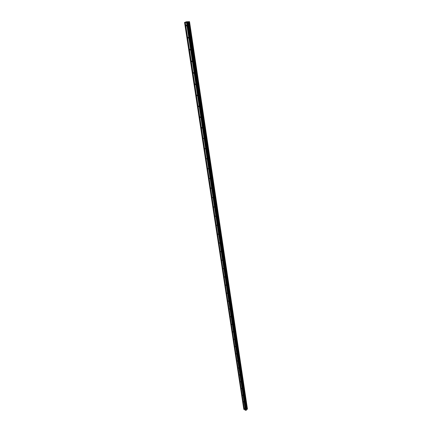<?xml version="1.0" encoding="UTF-8"?>
<svg xmlns="http://www.w3.org/2000/svg" width="432" height="432" viewBox="0 0 432 432"><rect width="100%" height="100%" fill="white"/><g stroke="black" fill="none" stroke-linecap="round" stroke-linejoin="round"><path stroke-width="0.65" d="M244.334 408.121L244.858 408.505L244.334 408.121M243.34 401.62L243.869 402.003L243.34 401.62M242.336 395.032L242.865 395.415L242.336 395.032M241.321 388.357L241.85 388.741L241.321 388.357M240.289 381.596L240.824 381.98L240.289 381.596M239.242 374.744L239.782 375.127L239.242 374.744M238.189 367.805L238.723 368.188L238.189 367.805M237.114 360.774L237.654 361.157L237.114 360.774M236.029 353.646L236.569 354.029L236.029 353.646M234.927 346.421L235.472 346.804L234.927 346.421M233.809 339.104L234.355 339.487L233.809 339.104M232.675 331.679L233.226 332.062L232.675 331.679M231.53 324.157L232.081 324.54L231.53 324.157M230.369 316.532L230.92 316.915L230.369 316.532M229.187 308.794L229.743 309.177L229.187 308.794M227.993 300.953L228.55 301.336L227.993 300.953M226.778 292.999L227.34 293.382L226.778 292.999M225.547 284.931L226.114 285.314L225.547 284.931M224.3 276.745L224.867 277.128L224.3 276.745M223.036 268.445L223.603 268.828L223.036 268.445M221.751 260.021L222.323 260.404L221.751 260.021M220.45 251.473L221.022 251.861L220.45 251.473M219.127 242.8L219.699 243.184L219.127 242.8M217.782 233.998L218.36 234.382L217.782 233.998M216.421 225.061L216.999 225.45L216.421 225.061M215.039 215.995L215.622 216.378L215.039 215.995M213.635 206.782L214.218 207.171L213.635 206.782M212.209 197.435L212.792 197.824L212.209 197.435M210.762 187.942L211.351 188.33L210.762 187.942M209.288 178.297L209.882 178.686L209.288 178.297M207.797 168.502L208.391 168.896L207.797 168.502M206.28 158.555L206.874 158.944L206.28 158.555M204.741 148.446L205.335 148.84L204.741 148.446M203.17 138.175L203.769 138.569L203.17 138.175M201.582 127.737L201.631 127.445L202.181 128.131L201.582 127.737M199.962 117.126L200.016 116.829L200.567 117.526L199.962 117.126M198.32 106.342L198.374 106.034L198.974 106.434L198.92 106.742L198.32 106.342M196.646 95.38L196.706 95.062L197.311 95.461L197.251 95.78L196.646 95.38M194.945 84.235L195.005 83.905L195.556 84.634L194.945 84.235M193.217 72.895L193.282 72.554L193.828 73.3L193.217 72.895M191.462 61.366L191.527 61.015L192.073 61.771L191.462 61.366M189.675 49.637L189.74 49.275L190.35 49.68L190.285 50.047L189.675 49.637M187.855 37.708L187.925 37.33L188.465 38.113L187.855 37.708M186.003 25.569L186.073 25.175L186.689 25.585L186.613 25.979L186.003 25.569M185.29 22.491L184.556 22.415L186.543 21.757L189.529 21.67L187.515 22.496L185.29 22.491L244.388 409.639L245.479 410.146M184.556 22.469L243.815 409.347L244.382 409.585M247.385 408.688L189.524 21.649M247.428 408.974L189.529 21.821M186.7 22.529L245.489 410.2L246.11 410.368L246.332 409.595L247.444 409.088M187.375 21.978L186.856 22.054M187.007 22.054L186.613 22.135M186.894 22.14L186.548 22.14M187.753 21.989L187.207 22.162M245.306 410.108L186.467 22.523M244.285 409.536L185.161 22.469M244.21 409.547L185.058 22.486M246.683 409.347L188.455 22.032M246.64 409.358L188.39 22.043M246.11 410.368L187.515 22.496M245.884 410.4L187.202 22.545M245.381 410.098L186.57 22.507M247.396 408.656L189.529 21.67M247.433 409.126L189.502 21.838M247.293 409.255L189.297 21.902M247.25 409.271L189.232 21.919M247.088 409.298L189.011 21.951M247.045 409.293L188.957 21.956M246.607 409.363L188.352 22.048M246.553 409.39L188.266 22.07M246.332 409.595L187.936 22.178M246.31 409.639L187.904 22.199M246.375 410.092L187.92 22.356M246.353 410.135L187.888 22.372"/></g></svg>
